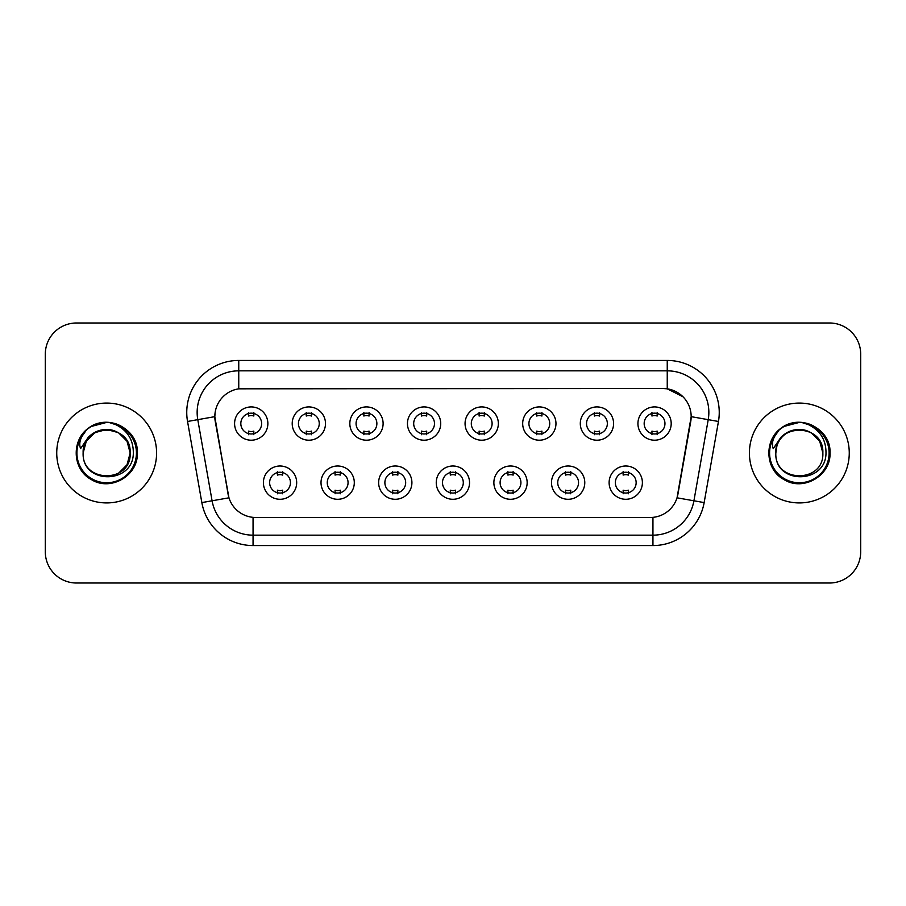 <?xml version="1.0" encoding="UTF-8"?>
<svg xmlns="http://www.w3.org/2000/svg" width="906" height="906" viewBox="0 0 906 906"><rect width="100%" height="100%" fill="white"/><g stroke="black" fill="none" stroke-linecap="round" stroke-linejoin="round"><path stroke-width="1.36" d="M354.303 482.638A16.636 16.636 0 0 1 337.655 499.285A16.636 16.636 0 0 1 321.018 482.638A16.636 16.636 0 0 1 337.655 466.001A16.636 16.636 0 0 1 354.303 482.638M327.259 482.638A10.396 10.396 0 0 0 337.655 493.045A10.396 10.396 0 0 0 348.063 482.638A10.396 10.396 0 0 0 337.655 472.241A10.396 10.396 0 0 0 327.259 482.638M411.913 482.638A16.636 16.636 0 0 1 395.276 499.285A16.636 16.636 0 0 1 378.64 482.638A16.636 16.636 0 0 1 395.276 466.001A16.636 16.636 0 0 1 411.913 482.638M384.88 482.638A10.396 10.396 0 0 0 395.276 493.045A10.396 10.396 0 0 0 405.673 482.638A10.396 10.396 0 0 0 395.276 472.241A10.396 10.396 0 0 0 384.88 482.638M469.535 482.638A16.636 16.636 0 0 1 452.898 499.285A16.636 16.636 0 0 1 436.25 482.638A16.636 16.636 0 0 1 452.898 466.001A16.636 16.636 0 0 1 469.535 482.638M442.49 482.638A10.396 10.396 0 0 0 452.898 493.045A10.396 10.396 0 0 0 463.294 482.638A10.396 10.396 0 0 0 452.898 472.241A10.396 10.396 0 0 0 442.49 482.638M527.156 482.638A16.636 16.636 0 0 1 510.52 499.285A16.636 16.636 0 0 1 493.872 482.638A16.636 16.636 0 0 1 510.52 466.001A16.636 16.636 0 0 1 527.156 482.638M500.112 482.638A10.396 10.396 0 0 0 510.52 493.045A10.396 10.396 0 0 0 520.916 482.638A10.396 10.396 0 0 0 510.52 472.241A10.396 10.396 0 0 0 500.112 482.638M584.778 482.638A16.636 16.636 0 0 1 568.13 499.285A16.636 16.636 0 0 1 551.494 482.638A16.636 16.636 0 0 1 568.13 466.001A16.636 16.636 0 0 1 584.778 482.638M557.734 482.638A10.396 10.396 0 0 0 568.13 493.045A10.396 10.396 0 0 0 578.538 482.638A10.396 10.396 0 0 0 568.13 472.241A10.396 10.396 0 0 0 557.734 482.638M642.388 482.638A16.636 16.636 0 0 1 625.752 499.285A16.636 16.636 0 0 1 609.115 482.638A16.636 16.636 0 0 1 625.752 466.001A16.636 16.636 0 0 1 642.388 482.638M615.355 482.638A10.396 10.396 0 0 0 625.752 493.045A10.396 10.396 0 0 0 636.148 482.638A10.396 10.396 0 0 0 625.752 472.241A10.396 10.396 0 0 0 615.355 482.638M296.681 482.638A16.636 16.636 0 0 1 280.045 499.285A16.636 16.636 0 0 1 263.397 482.638A16.636 16.636 0 0 1 280.045 466.001A16.636 16.636 0 0 1 296.681 482.638M269.637 482.638A10.396 10.396 0 0 0 280.045 493.045A10.396 10.396 0 0 0 290.441 482.638A10.396 10.396 0 0 0 280.045 472.241A10.396 10.396 0 0 0 269.637 482.638M325.492 423.566A16.636 16.636 0 0 1 308.844 440.203A16.636 16.636 0 0 1 292.208 423.566A16.636 16.636 0 0 1 308.844 406.93A16.636 16.636 0 0 1 325.492 423.566M298.448 423.566A10.396 10.396 0 0 0 308.844 433.963A10.396 10.396 0 0 0 319.252 423.566A10.396 10.396 0 0 0 308.844 413.17A10.396 10.396 0 0 0 298.448 423.566M383.113 423.566A16.636 16.636 0 0 1 366.466 440.203A16.636 16.636 0 0 1 349.829 423.566A16.636 16.636 0 0 1 366.466 406.93A16.636 16.636 0 0 1 383.113 423.566M356.069 423.566A10.396 10.396 0 0 0 366.466 433.963A10.396 10.396 0 0 0 376.873 423.566A10.396 10.396 0 0 0 366.466 413.17A10.396 10.396 0 0 0 356.069 423.566M440.724 423.566A16.636 16.636 0 0 1 424.087 440.203A16.636 16.636 0 0 1 407.451 423.566A16.636 16.636 0 0 1 424.087 406.93A16.636 16.636 0 0 1 440.724 423.566M413.691 423.566A10.396 10.396 0 0 0 424.087 433.963A10.396 10.396 0 0 0 434.484 423.566A10.396 10.396 0 0 0 424.087 413.17A10.396 10.396 0 0 0 413.691 423.566M498.345 423.566A16.636 16.636 0 0 1 481.709 440.203A16.636 16.636 0 0 1 465.061 423.566A16.636 16.636 0 0 1 481.709 406.93A16.636 16.636 0 0 1 498.345 423.566M471.301 423.566A10.396 10.396 0 0 0 481.709 433.963A10.396 10.396 0 0 0 492.105 423.566A10.396 10.396 0 0 0 481.709 413.17A10.396 10.396 0 0 0 471.301 423.566M555.967 423.566A16.636 16.636 0 0 1 539.319 440.203A16.636 16.636 0 0 1 522.683 423.566A16.636 16.636 0 0 1 539.319 406.93A16.636 16.636 0 0 1 555.967 423.566M528.923 423.566A10.396 10.396 0 0 0 539.319 433.963A10.396 10.396 0 0 0 549.727 423.566A10.396 10.396 0 0 0 539.319 413.17A10.396 10.396 0 0 0 528.923 423.566M613.588 423.566A16.636 16.636 0 0 1 596.941 440.203A16.636 16.636 0 0 1 580.304 423.566A16.636 16.636 0 0 1 596.941 406.93A16.636 16.636 0 0 1 613.588 423.566M586.544 423.566A10.396 10.396 0 0 0 596.941 433.963A10.396 10.396 0 0 0 607.348 423.566A10.396 10.396 0 0 0 596.941 413.17A10.396 10.396 0 0 0 586.544 423.566M671.199 423.566A16.636 16.636 0 0 1 654.562 440.203A16.636 16.636 0 0 1 637.926 423.566A16.636 16.636 0 0 1 654.562 406.93A16.636 16.636 0 0 1 671.199 423.566M644.166 423.566A10.396 10.396 0 0 0 654.562 433.963A10.396 10.396 0 0 0 664.959 423.566A10.396 10.396 0 0 0 654.562 413.17A10.396 10.396 0 0 0 644.166 423.566M267.87 423.566A16.636 16.636 0 0 1 251.234 440.203A16.636 16.636 0 0 1 234.586 423.566A16.636 16.636 0 0 1 251.234 406.93A16.636 16.636 0 0 1 267.87 423.566M240.826 423.566A10.396 10.396 0 0 0 251.234 433.963A10.396 10.396 0 0 0 261.63 423.566A10.396 10.396 0 0 0 251.234 413.17A10.396 10.396 0 0 0 240.826 423.566M201.845 502.592L187.542 421.471A52.004 52.004 0 0 1 238.754 360.441L667.246 360.441A52.004 52.004 0 0 1 718.458 421.471L704.155 502.592A52.004 52.004 0 0 1 652.943 545.559L253.057 545.559A52.004 52.004 0 0 1 201.845 502.592L228.958 497.813L215.254 421.471A28.086 28.086 0 0 1 242.91 388.515L663.09 388.515A28.086 28.086 0 0 1 690.746 421.471L677.903 494.28A28.086 28.086 0 0 1 650.248 517.485L255.752 517.485A28.086 28.086 0 0 1 228.097 494.28L214.824 416.658L197.78 419.659A41.597 41.597 0 0 1 238.754 370.837L667.246 370.837A41.597 41.597 0 0 1 708.22 419.659L693.917 500.792A41.597 41.597 0 0 1 652.943 535.163L253.057 535.163A41.597 41.597 0 0 1 212.083 500.792L197.78 419.659A41.597 41.597 0 0 1 197.146 412.434M56.738 453A49.921 49.921 0 0 0 106.659 502.921A49.921 49.921 0 0 0 156.591 453A49.921 49.921 0 0 0 106.659 403.079A49.921 49.921 0 0 0 56.738 453A49.921 49.921 0 0 0 106.659 502.921A49.921 49.921 0 0 0 156.591 453A49.921 49.921 0 0 0 106.659 403.079A49.921 49.921 0 0 0 56.738 453M749.409 453A49.921 49.921 0 0 0 799.341 502.921A49.921 49.921 0 0 0 849.262 453A49.921 49.921 0 0 0 799.341 403.079A49.921 49.921 0 0 0 749.409 453A49.921 49.921 0 0 0 799.341 502.921A49.921 49.921 0 0 0 849.262 453A49.921 49.921 0 0 0 799.341 403.079A49.921 49.921 0 0 0 749.409 453M238.754 360.441L238.754 388.821L663.09 388.515L667.246 388.821L682.943 396.737M214.824 416.601L215.141 412.434M650.248 517.485L255.752 517.485M718.458 421.471L691.176 416.658L677.042 497.813L704.155 502.592M677.903 494.28L677.733 495.163M228.267 495.163L228.097 494.28M860.7 354.201A31.2 31.2 0 0 0 829.5 322.989L76.5 322.989A31.2 31.2 0 0 0 45.3 354.201L45.3 551.799A31.2 31.2 0 0 0 76.5 583.011L829.5 583.011A31.2 31.2 0 0 0 860.7 551.799L860.7 354.201L860.7 551.799M45.3 354.201L45.3 551.799M829.5 322.989L76.5 322.989M76.5 583.011L829.5 583.011M253.827 412.423L253.827 416.024A7.984 7.984 0 0 0 248.629 416.024L248.629 412.423M248.629 434.71L248.629 431.109A7.984 7.984 0 0 0 253.827 431.109L253.827 434.71M277.44 493.781L277.44 490.18A7.984 7.984 0 0 0 282.638 490.18L282.638 493.781M282.638 471.505L282.638 475.095A7.984 7.984 0 0 0 277.44 475.095L277.44 471.505M311.449 412.423L311.449 416.024A7.984 7.984 0 0 0 306.251 416.024L306.251 412.423M306.251 434.71L306.251 431.109A7.984 7.984 0 0 0 311.449 431.109L311.449 434.71M369.07 412.423L369.07 416.024A7.984 7.984 0 0 0 363.872 416.024L363.872 412.423M363.872 434.71L363.872 431.109A7.984 7.984 0 0 0 369.07 431.109L369.07 434.71M426.692 412.423L426.692 416.024A7.984 7.984 0 0 0 421.483 416.024L421.483 412.423M421.483 434.71L421.483 431.109A7.984 7.984 0 0 0 426.692 431.109L426.692 434.71M484.302 412.423L484.302 416.024A7.984 7.984 0 0 0 479.104 416.024L479.104 412.423M479.104 434.71L479.104 431.109A7.984 7.984 0 0 0 484.302 431.109L484.302 434.71M335.061 493.781L335.061 490.18A7.984 7.984 0 0 0 340.26 490.18L340.26 493.781M340.26 471.505L340.26 475.095A7.984 7.984 0 0 0 335.061 475.095L335.061 471.505M392.672 493.781L392.672 490.18A7.984 7.984 0 0 0 397.881 490.18L397.881 493.781M397.881 471.505L397.881 475.095A7.984 7.984 0 0 0 392.672 475.095L392.672 471.505M450.293 493.781L450.293 490.18A7.984 7.984 0 0 0 455.492 490.18L455.492 493.781M455.492 471.505L455.492 475.095A7.984 7.984 0 0 0 450.293 475.095L450.293 471.505M84.235 445.933L83.126 453C81.834 484.937 133.488 484.359 133.318 453C133.409 440.033 127.621 430.61 115.957 424.733L108.924 422.423C100.441 421.924 92.967 424.416 86.5 429.897L82.265 435.979C79.683 440.339 79.116 444.563 80.566 448.663L88.142 437.439C95.198 430.384 103.59 428.051 113.329 430.452A23.511 23.511 0 0 0 84.235 445.933L83.148 453C81.71 422.672 131.619 422.672 130.17 453C131.619 483.328 81.71 483.328 83.148 453C81.71 422.672 131.619 422.672 130.17 453L127.021 464.755L118.414 473.362M130.17 453C129.445 441.709 123.828 434.189 113.329 430.452L118.414 432.638L127.021 441.245L130.17 453C131.619 483.328 81.71 483.328 83.148 453L86.297 441.245L94.904 432.638L106.659 429.489L118.414 432.638M88.176 428.538L91.336 426.443L106.908 422.343L91.336 426.443L88.176 428.538L91.336 426.443L106.908 422.343L91.336 426.443L88.516 428.289M86.5 429.897C104.36 412.377 138.743 427.587 137.327 453C138.369 475.673 110.441 491.788 91.336 479.557C71.178 469.127 71.178 436.873 91.336 426.443C110.441 414.212 138.369 430.327 137.327 453C138.369 475.673 110.441 491.788 91.336 479.557C71.178 469.127 71.178 436.873 91.336 426.443C110.441 414.212 138.369 430.327 137.327 453C138.369 475.673 110.441 491.788 91.336 479.557C71.178 469.127 71.178 436.873 91.336 426.443C110.441 414.212 138.369 430.327 137.327 453C138.369 475.673 110.441 491.788 91.336 479.557C71.178 469.127 71.178 436.873 91.336 426.443C110.441 414.212 138.369 430.327 137.327 453C138.369 475.673 110.441 491.788 91.336 479.557C71.178 469.127 71.178 436.873 91.336 426.443C107.248 419.025 120.758 422.06 131.868 435.537M776.918 445.933L775.796 453C774.505 484.937 826.159 484.359 825.989 453C826.091 440.033 820.304 430.61 808.628 424.733L801.595 422.423C793.124 421.924 785.649 424.416 779.183 429.897L774.936 435.979C772.354 440.339 771.787 444.563 773.237 448.663L780.813 437.439C787.869 430.384 796.261 428.051 806 430.452A23.511 23.511 0 0 0 776.918 445.933L775.83 453C774.381 422.672 824.29 422.672 822.852 453C824.29 483.328 774.381 483.328 775.83 453L776.918 445.933L775.83 453C774.381 483.328 824.29 483.328 822.852 453L819.703 441.245L811.097 432.638L806 430.452L811.097 432.638L819.703 441.245L822.852 453C822.116 441.709 816.499 434.189 806 430.452L811.097 432.638M779.239 429.84L784.007 426.443L799.579 422.343L784.007 426.443L779.239 429.84L784.007 426.443L799.579 422.343L784.007 426.443L779.239 429.84L784.007 426.443L799.579 422.343M779.183 429.897C797.042 412.377 831.425 427.587 829.998 453C831.04 475.673 803.112 491.788 784.007 479.557C763.849 469.127 763.849 436.873 784.007 426.443C803.112 414.212 831.04 430.327 829.998 453C831.04 475.673 803.112 491.788 784.007 479.557C763.849 469.127 763.849 436.873 784.007 426.443C803.112 414.212 831.04 430.327 829.998 453C831.04 475.673 803.112 491.788 784.007 479.557C763.849 469.127 763.849 436.873 784.007 426.443C803.112 414.212 831.04 430.327 829.998 453C831.04 475.673 803.112 491.788 784.007 479.557C763.849 469.127 763.849 436.873 784.007 426.443C803.112 414.212 831.04 430.327 829.998 453C831.04 475.673 803.112 491.788 784.007 479.557C763.849 469.127 763.849 436.873 784.007 426.443C799.919 419.025 813.429 422.06 824.539 435.537M541.924 412.423L541.924 416.024A7.984 7.984 0 0 0 536.726 416.024L536.726 412.423M536.726 434.71L536.726 431.109A7.984 7.984 0 0 0 541.924 431.109L541.924 434.71M599.546 412.423L599.546 416.024A7.984 7.984 0 0 0 594.347 416.024L594.347 412.423M594.347 434.71L594.347 431.109A7.984 7.984 0 0 0 599.546 431.109L599.546 434.71M657.167 412.423L657.167 416.024A7.984 7.984 0 0 0 651.958 416.024L651.958 412.423M651.958 434.71L651.958 431.109A7.984 7.984 0 0 0 657.167 431.109L657.167 434.71M507.915 493.781L507.915 490.18A7.984 7.984 0 0 0 513.113 490.18L513.113 493.781M513.113 471.505L513.113 475.095A7.984 7.984 0 0 0 507.915 475.095L507.915 471.505M565.537 493.781L565.537 490.18A7.984 7.984 0 0 0 570.735 490.18L570.735 493.781M570.735 471.505L570.735 475.095A7.984 7.984 0 0 0 565.537 475.095L565.537 471.505M623.147 493.781L623.147 490.18A7.984 7.984 0 0 0 628.356 490.18L628.356 493.781M628.356 471.505L628.356 475.095A7.984 7.984 0 0 0 623.147 475.095L623.147 471.505M667.246 360.441L667.246 388.821M652.943 517.349L652.943 545.559M253.057 545.559L253.057 517.349M187.542 421.471L197.78 419.659M82.265 435.979A29.751 29.751 0 0 0 106.659 482.751A29.751 29.751 0 0 0 115.957 424.733M774.936 435.979A29.751 29.751 0 0 0 799.341 482.751A29.751 29.751 0 0 0 808.628 424.733"/></g></svg>

